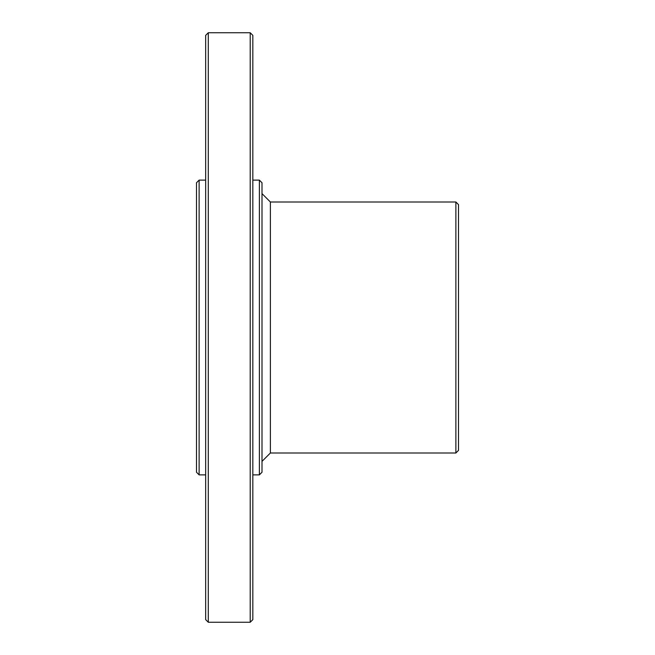 <?xml version="1.0" encoding="UTF-8"?>
<svg xmlns="http://www.w3.org/2000/svg" width="655" height="655" viewBox="0 0 655 655"><rect width="100%" height="100%" fill="white"/><g stroke="black" fill="none" stroke-linecap="round" stroke-linejoin="round"><path stroke-width="0.98" d="M455.88 202.002L455.88 452.998L458.5 450.378L458.5 204.622L455.88 202.002L270.384 202.002L270.384 452.998L262 461.382M270.384 202.002L262 193.618M252.83 35.37L252.83 619.63L250.21 622.25L250.21 32.75L252.83 35.37M208.29 622.25L205.67 619.63L205.67 35.37L208.29 32.75L208.29 622.25L250.21 622.25M262 182.745L262 472.255L259.38 474.875L259.38 180.125L262 182.745M199.12 474.875L196.5 472.255L196.5 182.745L199.12 180.125L199.12 474.875L205.67 474.875M252.83 474.875L259.38 474.875M252.83 180.125L259.38 180.125M199.12 180.125L205.67 180.125M455.88 452.998L270.384 452.998M208.29 32.75L250.21 32.75"/></g></svg>
